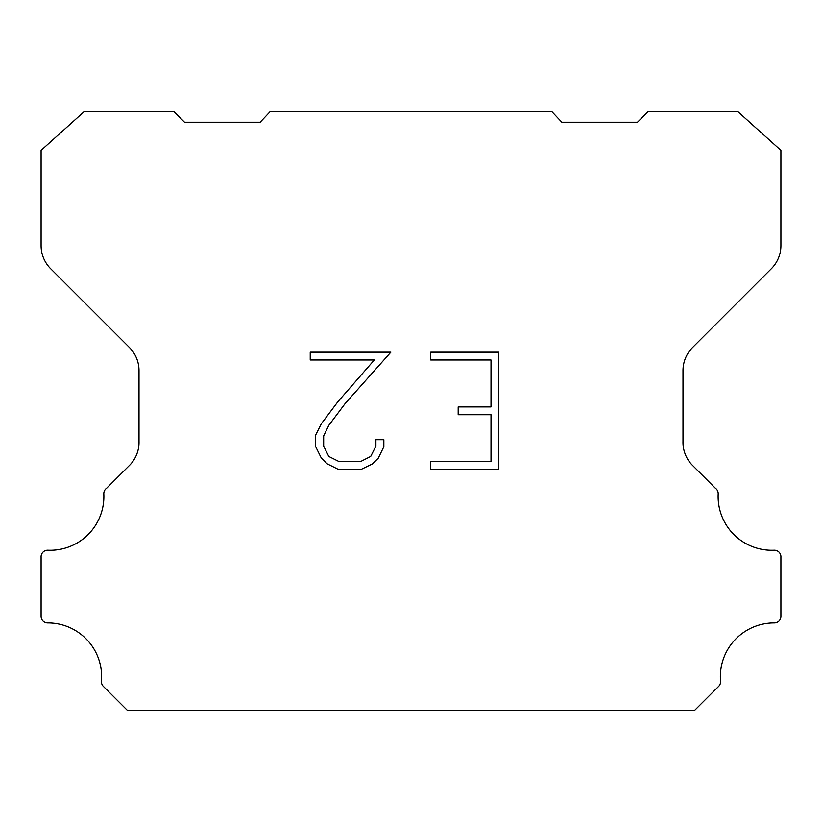 <?xml version="1.0" encoding="UTF-8"?>
<svg xmlns="http://www.w3.org/2000/svg" width="822" height="822" viewBox="0 0 822 822"><rect width="100%" height="100%" fill="white"/><g stroke="black" fill="none" stroke-linecap="round" stroke-linejoin="round"><path stroke-width="1.23" d="M491.001 461.645L491.001 414.73L458.173 414.73L458.173 406.911L491.001 406.911L491.001 359.995L430.759 359.995L430.759 352.176L498.82 352.176L498.82 469.465L430.759 469.465L430.759 461.645L491.001 461.645M383.843 439.719L383.843 446.757L378.264 458.203L372.469 463.896L361.012 469.465L338.489 469.465L327.115 463.803L321.31 458.08L315.658 446.634L315.658 435.023L321.31 423.803L337.873 401.742L374.298 359.995L310.233 359.995L310.233 352.176L390.871 352.176L345.209 403.468L328.944 425.149L323.673 435.845L323.673 446.141L328.79 456.457L339.178 461.645L360.406 461.645L370.712 456.436L375.901 446.141L375.901 439.719L383.843 439.719M269.996 111.813L552.004 111.813L561.837 122.252L637.492 122.252L647.942 111.813L738.033 111.813L780.9 150.375L780.9 245.644A32.633 32.633 0 0 1 771.344 268.722L692.545 347.521A32.633 32.633 0 0 0 682.99 370.599L682.99 441.476A32.633 32.633 0 0 0 691.692 464.553L715.376 488.227A6.525 6.525 0 0 1 718.181 493.919A53.749 53.749 0 0 0 774.108 550.226A6.525 6.525 0 0 1 780.9 557.162L780.9 616.387A6.525 6.525 0 0 1 774.345 622.912A53.749 53.749 0 0 0 720.545 681.171A6.525 6.525 0 0 1 718.654 686.339L694.785 710.187L127.215 710.187L103.346 686.339A6.525 6.525 0 0 1 101.455 681.171A53.749 53.749 0 0 0 47.655 622.912A6.525 6.525 0 0 1 41.1 616.387L41.1 557.162A6.525 6.525 0 0 1 47.892 550.226A53.749 53.749 0 0 0 103.819 493.919A6.525 6.525 0 0 1 106.624 488.227L130.308 464.553A32.633 32.633 0 0 0 139.01 441.476L139.01 370.599A32.633 32.633 0 0 0 129.455 347.521L50.656 268.722A32.633 32.633 0 0 1 41.1 245.644L41.1 150.375L83.967 111.813L174.059 111.813L184.508 122.252L260.163 122.252L269.996 111.813"/></g></svg>
